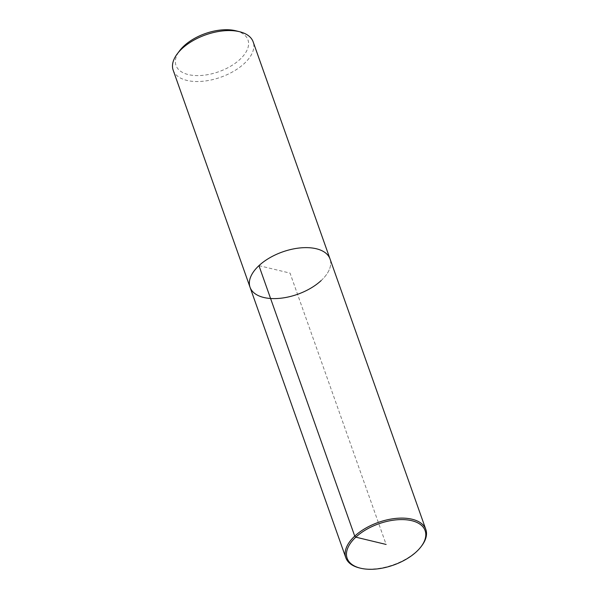 <?xml version="1.0" encoding="UTF-8"?>
<svg xmlns="http://www.w3.org/2000/svg" width="599" height="599" viewBox="0 0 599 599"><rect width="100%" height="100%" fill="white"/><g stroke="black" fill="none" stroke-linecap="round" stroke-linejoin="round"><path stroke-width="0.45" stroke-dasharray="3 2.25" d="M321.139 280.587A42.424 22.485 160.5 0 0 330.034 258.955A42.424 22.485 160.5 0 1 321.139 280.587A42.424 22.485 160.5 0 1 279.666 298.339A42.424 22.485 160.5 0 1 250.053 287.28M235.864 30.796A38.186 20.231 -19.5 0 1 239.959 59.391A38.186 20.231 -19.5 0 1 191.455 75.182A38.186 20.231 -19.5 0 1 179.64 50.713M173.186 70.218A42.424 22.485 160.5 0 0 202.799 81.269A42.424 22.485 160.5 0 0 244.272 63.524A42.424 22.485 160.5 0 0 253.167 41.893M421.741 545.786A42.424 22.485 -19.5 0 1 416.919 551.073A42.424 22.485 -19.5 0 1 359.288 567.897M258.948 265.642L290.043 273.114L386.123 544.446"/><path stroke-width="0.9" d="M235.856 30.789L239.712 31.754A42.424 22.485 160.5 0 1 253.167 41.893L330.034 258.955A42.424 22.485 160.5 0 0 282.541 251.924A42.424 22.485 160.5 0 0 250.053 287.28A42.424 22.485 160.5 0 0 279.666 298.339A42.424 22.485 160.5 0 0 321.139 280.587M179.64 50.713A38.186 20.231 -19.5 0 1 235.864 30.796M239.712 31.754A42.424 22.485 160.5 0 0 177.244 53.888A42.424 22.485 160.5 0 0 173.186 70.218L345.833 557.759A42.424 22.485 -19.5 0 1 354.735 536.127A42.424 22.485 -19.5 0 1 396.201 518.375A42.424 22.485 -19.5 0 1 425.822 529.434A42.424 22.485 -19.5 0 1 421.741 545.786L421.142 546.58M425.822 529.434L330.034 258.955A42.424 22.485 160.5 0 0 282.541 251.924A42.424 22.485 160.5 0 0 250.053 287.28M360.254 568.137A41.368 21.923 160.5 0 0 421.157 546.558A41.368 21.923 160.5 0 0 408.361 520.044A41.368 21.923 160.5 0 0 355.813 537.161A41.368 21.923 160.5 0 0 360.254 568.137L359.288 567.897A42.424 22.485 -19.5 0 1 345.833 557.759M386.123 544.446L355.813 537.161L354.735 536.127L258.948 265.642M179.655 50.698L177.267 53.865"/></g></svg>
